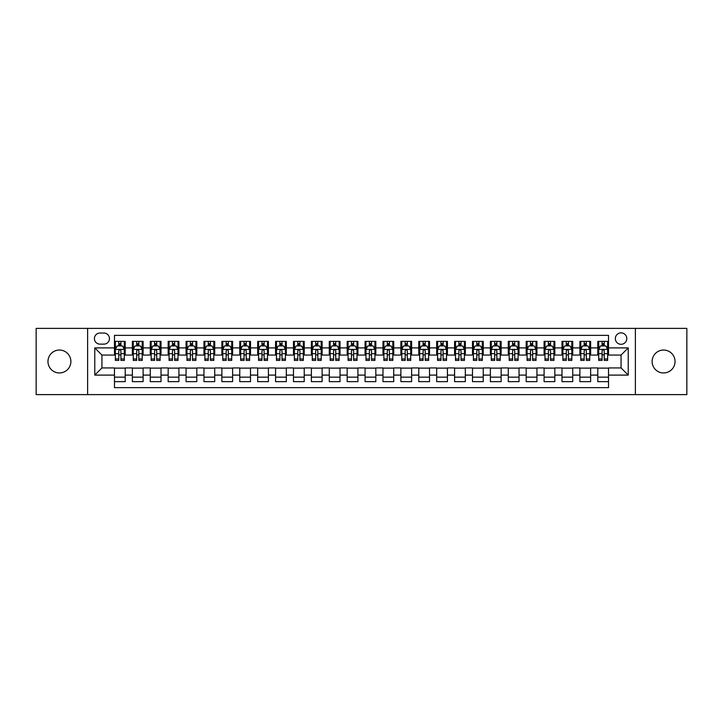 <?xml version="1.0" encoding="UTF-8"?>
<svg xmlns="http://www.w3.org/2000/svg" width="723" height="723" viewBox="0 0 723 723"><rect width="100%" height="100%" fill="white"/><g stroke="black" fill="none" stroke-linecap="round" stroke-linejoin="round"><path stroke-width="1.08" d="M663.578 350.04A11.46 11.46 0 0 0 652.119 361.5A11.46 11.46 0 0 0 663.578 372.96A11.46 11.46 0 0 0 675.038 361.5A11.46 11.46 0 0 0 663.578 350.04M59.422 350.04A11.46 11.46 0 0 0 47.962 361.5A11.46 11.46 0 0 0 59.422 372.96A11.46 11.46 0 0 0 70.881 361.5A11.46 11.46 0 0 0 59.422 350.04M621.066 332.86A5.73 5.73 0 0 0 615.336 338.59A5.73 5.73 0 0 0 621.066 344.311A5.73 5.73 0 0 0 626.796 338.59A5.73 5.73 0 0 0 621.066 332.86M635.381 394.613L686.85 394.613L686.85 328.387L635.381 328.387L635.381 394.613L87.619 394.613L87.619 328.387L36.15 328.387L36.15 394.613L87.619 394.613M608.531 341.364L597.794 341.364L597.794 347.899L590.637 347.899L590.637 355.056L597.794 355.056L597.794 347.899M590.637 347.899L590.637 341.364L579.891 341.364L579.891 347.899L572.733 347.899L572.733 355.056L579.891 355.056L579.891 347.899M572.733 347.899L572.733 341.364L561.988 341.364L561.988 347.899L554.83 347.899L554.83 355.056L561.988 355.056L561.988 347.899M554.83 347.899L554.83 341.364L544.094 341.364L544.094 347.899L536.927 347.899L536.927 355.056L544.094 355.056L544.094 347.899M536.927 347.899L536.927 341.364L526.19 341.364L526.19 347.899L519.033 347.899L519.033 355.056L526.19 355.056L526.19 347.899M519.033 347.899L519.033 341.364L508.287 341.364L508.287 347.899L501.129 347.899L501.129 355.056L508.287 355.056L508.287 347.899M501.129 347.899L501.129 341.364L490.384 341.364L490.384 347.899L483.226 347.899L483.226 355.056L490.384 355.056L490.384 347.899M483.226 347.899L483.226 341.364L472.49 341.364L472.49 347.899L465.323 347.899L465.323 355.056L472.49 355.056L472.49 347.899M465.323 347.899L465.323 341.364L454.586 341.364L454.586 347.899L447.429 347.899L447.429 355.056L454.586 355.056L454.586 347.899M447.429 347.899L447.429 341.364L436.683 341.364L436.683 347.899L429.525 347.899L429.525 355.056L436.683 355.056L436.683 347.899M429.525 347.899L429.525 341.364L418.78 341.364L418.78 347.899L411.622 347.899L411.622 355.056L418.78 355.056L418.78 347.899M411.622 347.899L411.622 341.364L400.885 341.364L400.885 347.899L393.719 347.899L393.719 355.056L400.885 355.056L400.885 347.899M393.719 347.899L393.719 341.364L382.982 341.364L382.982 347.899L375.824 347.899L375.824 355.056L382.982 355.056L382.982 347.899M375.824 347.899L375.824 341.364L365.079 341.364L365.079 347.899L357.921 347.899L357.921 355.056L365.079 355.056L365.079 347.899M357.921 347.899L357.921 341.364L347.176 341.364L347.176 347.899L340.018 347.899L340.018 355.056L347.176 355.056L347.176 347.899M340.018 347.899L340.018 341.364L329.281 341.364L329.281 347.899L322.115 347.899L322.115 355.056L329.281 355.056L329.281 347.899M322.115 347.899L322.115 341.364L311.378 341.364L311.378 347.899L304.22 347.899L304.22 355.056L311.378 355.056L311.378 347.899M304.22 347.899L304.22 341.364L293.475 341.364L293.475 347.899L286.317 347.899L286.317 355.056L293.475 355.056L293.475 347.899M286.317 347.899L286.317 341.364L275.571 341.364L275.571 347.899L268.414 347.899L268.414 355.056L275.571 355.056L275.571 347.899M268.414 347.899L268.414 341.364L257.677 341.364L257.677 347.899L250.51 347.899L250.51 355.056L257.677 355.056L257.677 347.899M250.51 347.899L250.51 341.364L239.774 341.364L239.774 347.899L232.616 347.899L232.616 355.056L239.774 355.056L239.774 347.899M232.616 347.899L232.616 341.364L221.871 341.364L221.871 347.899L214.713 347.899L214.713 355.056L221.871 355.056L221.871 347.899M214.713 347.899L214.713 341.364L203.967 341.364L203.967 347.899L196.81 347.899L196.81 355.056L203.967 355.056L203.967 347.899M196.81 347.899L196.81 341.364L186.073 341.364L186.073 347.899L178.906 347.899L178.906 355.056L186.073 355.056L186.073 347.899M178.906 347.899L178.906 341.364L168.17 341.364L168.17 347.899L161.012 347.899L161.012 355.056L168.17 355.056L168.17 347.899M161.012 347.899L161.012 341.364L150.267 341.364L150.267 347.899L143.109 347.899L143.109 355.056L150.267 355.056L150.267 347.899M143.109 347.899L143.109 341.364L132.363 341.364L132.363 355.056L125.206 355.056L125.206 341.364L114.469 341.364M114.469 381.636L125.206 381.636L125.206 367.944L132.363 367.944L132.363 381.636L143.109 381.636L143.109 367.944L150.267 367.944L150.267 375.101L143.109 375.101M150.267 375.101L150.267 381.636L161.012 381.636L161.012 367.944L168.17 367.944L168.17 375.101L161.012 375.101M168.17 375.101L168.17 381.636L178.906 381.636L178.906 367.944L186.073 367.944L186.073 375.101L178.906 375.101M186.073 375.101L186.073 381.636L196.81 381.636L196.81 367.944L203.967 367.944L203.967 375.101L196.81 375.101M203.967 375.101L203.967 381.636L214.713 381.636L214.713 367.944L221.871 367.944L221.871 375.101L214.713 375.101M221.871 375.101L221.871 381.636L232.616 381.636L232.616 367.944L239.774 367.944L239.774 375.101L232.616 375.101M239.774 375.101L239.774 381.636L250.51 381.636L250.51 367.944L257.677 367.944L257.677 375.101L250.51 375.101M257.677 375.101L257.677 381.636L268.414 381.636L268.414 367.944L275.571 367.944L275.571 375.101L268.414 375.101M275.571 375.101L275.571 381.636L286.317 381.636L286.317 367.944L293.475 367.944L293.475 375.101L286.317 375.101M293.475 375.101L293.475 381.636L304.22 381.636L304.22 367.944L311.378 367.944L311.378 375.101L304.22 375.101M311.378 375.101L311.378 381.636L322.115 381.636L322.115 367.944L329.281 367.944L329.281 375.101L322.115 375.101M329.281 375.101L329.281 381.636L340.018 381.636L340.018 367.944L347.176 367.944L347.176 375.101L340.018 375.101M347.176 375.101L347.176 381.636L357.921 381.636L357.921 367.944L365.079 367.944L365.079 375.101L357.921 375.101M365.079 375.101L365.079 381.636L375.824 381.636L375.824 367.944L382.982 367.944L382.982 375.101L375.824 375.101M382.982 375.101L382.982 381.636L393.719 381.636L393.719 367.944L400.885 367.944L400.885 375.101L393.719 375.101M400.885 375.101L400.885 381.636L411.622 381.636L411.622 367.944L418.78 367.944L418.78 375.101L411.622 375.101M418.78 375.101L418.78 381.636L429.525 381.636L429.525 367.944L436.683 367.944L436.683 375.101L429.525 375.101M436.683 375.101L436.683 381.636L447.429 381.636L447.429 367.944L454.586 367.944L454.586 375.101L447.429 375.101M454.586 375.101L454.586 381.636L465.323 381.636L465.323 367.944L472.49 367.944L472.49 375.101L465.323 375.101M472.49 375.101L472.49 381.636L483.226 381.636L483.226 367.944L490.384 367.944L490.384 375.101L483.226 375.101M490.384 375.101L490.384 381.636L501.129 381.636L501.129 367.944L508.287 367.944L508.287 375.101L501.129 375.101M508.287 375.101L508.287 381.636L519.033 381.636L519.033 367.944L526.19 367.944L526.19 375.101L519.033 375.101M526.19 375.101L526.19 381.636L536.927 381.636L536.927 367.944L544.094 367.944L544.094 375.101L536.927 375.101M544.094 375.101L544.094 381.636L554.83 381.636L554.83 367.944L561.988 367.944L561.988 375.101L554.83 375.101M561.988 375.101L561.988 381.636L572.733 381.636L572.733 367.944L579.891 367.944L579.891 375.101L572.733 375.101M579.891 375.101L579.891 381.636L590.637 381.636L590.637 367.944L597.794 367.944L597.794 375.101L590.637 375.101M99.964 344.139L103.904 344.139A5.549 5.549 0 0 0 109.453 338.59A5.549 5.549 0 0 0 103.904 333.041L99.964 333.041A5.549 5.549 0 0 0 94.415 338.59A5.549 5.549 0 0 0 99.964 344.139M635.381 328.387L87.619 328.387M608.531 347.899L608.531 335.364L114.469 335.364L114.469 355.056L101.934 355.056L101.934 367.944L114.469 367.944L114.469 387.636L608.531 387.636L608.531 367.944L621.066 367.944L621.066 355.056L608.531 355.056L608.531 347.899L628.224 347.899L628.224 375.101L608.531 375.101M114.469 375.101L94.776 375.101L94.776 347.899L114.469 347.899M597.794 375.101L597.794 381.636L608.531 381.636M114.469 345.838L115.364 345.838M118.762 345.838L120.913 345.838M124.311 345.838L125.206 345.838M114.469 354.876L115.364 354.876M118.762 354.876L120.913 354.876M124.311 354.876L125.206 354.876M114.469 368.124L125.206 368.124M114.469 377.162L125.206 377.162M132.363 354.876L133.267 354.876M136.665 354.876L138.816 354.876M142.214 354.876L143.109 354.876M132.363 345.838L133.267 345.838M136.665 345.838L138.816 345.838M142.214 345.838L143.109 345.838M132.363 368.124L143.109 368.124M132.363 377.162L143.109 377.162M150.267 368.124L161.012 368.124M150.267 377.162L161.012 377.162M150.267 345.838L151.161 345.838M154.568 345.838L156.71 345.838M160.117 345.838L161.012 345.838M150.267 354.876L151.161 354.876M154.568 354.876L156.71 354.876M160.117 354.876L161.012 354.876M168.17 368.124L178.906 368.124M168.17 377.162L178.906 377.162M168.17 345.838L169.065 345.838M172.463 345.838L174.614 345.838M178.012 345.838L178.906 345.838M168.17 354.876L169.065 354.876M172.463 354.876L174.614 354.876M178.012 354.876L178.906 354.876M186.073 368.124L196.81 368.124M186.073 377.162L196.81 377.162M186.073 345.838L186.968 345.838M190.366 345.838L192.517 345.838M195.915 345.838L196.81 345.838M186.073 354.876L186.968 354.876M190.366 354.876L192.517 354.876M195.915 354.876L196.81 354.876M203.967 368.124L214.713 368.124M203.967 377.162L214.713 377.162M203.967 345.838L204.871 345.838M208.269 345.838L210.42 345.838M213.818 345.838L214.713 345.838M203.967 354.876L204.871 354.876M208.269 354.876L210.42 354.876M213.818 354.876L214.713 354.876M221.871 368.124L232.616 368.124M221.871 377.162L232.616 377.162M221.871 345.838L222.765 345.838M226.172 345.838L228.314 345.838M231.721 345.838L232.616 345.838M221.871 354.876L222.765 354.876M226.172 354.876L228.314 354.876M231.721 354.876L232.616 354.876M239.774 368.124L250.51 368.124M239.774 377.162L250.51 377.162M239.774 345.838L240.669 345.838M244.067 345.838L246.218 345.838M249.616 345.838L250.51 345.838M239.774 354.876L240.669 354.876M244.067 354.876L246.218 354.876M249.616 354.876L250.51 354.876M257.677 368.124L268.414 368.124M257.677 377.162L268.414 377.162M257.677 345.838L258.572 345.838M261.97 345.838L264.121 345.838M267.519 345.838L268.414 345.838M257.677 354.876L258.572 354.876M261.97 354.876L264.121 354.876M267.519 354.876L268.414 354.876M275.571 368.124L286.317 368.124M275.571 377.162L286.317 377.162M275.571 345.838L276.466 345.838M279.873 345.838L282.024 345.838M285.422 345.838L286.317 345.838M275.571 354.876L276.466 354.876M279.873 354.876L282.024 354.876M285.422 354.876L286.317 354.876M293.475 368.124L304.22 368.124M293.475 377.162L304.22 377.162M293.475 345.838L294.369 345.838M297.777 345.838L299.918 345.838M303.326 345.838L304.22 345.838M293.475 354.876L294.369 354.876M297.777 354.876L299.918 354.876M303.326 354.876L304.22 354.876M311.378 368.124L322.115 368.124M311.378 377.162L322.115 377.162M311.378 345.838L312.273 345.838M315.671 345.838L317.822 345.838M321.22 345.838L322.115 345.838M311.378 354.876L312.273 354.876M315.671 354.876L317.822 354.876M321.22 354.876L322.115 354.876M329.281 368.124L340.018 368.124M329.281 377.162L340.018 377.162M329.281 345.838L330.176 345.838M333.574 345.838L335.725 345.838M339.123 345.838L340.018 345.838M329.281 354.876L330.176 354.876M333.574 354.876L335.725 354.876M339.123 354.876L340.018 354.876M347.176 368.124L357.921 368.124M347.176 377.162L357.921 377.162M347.176 345.838L348.07 345.838M351.477 345.838L353.619 345.838M357.026 345.838L357.921 345.838M347.176 354.876L348.07 354.876M351.477 354.876L353.619 354.876M357.026 354.876L357.921 354.876M365.079 368.124L375.824 368.124M365.079 377.162L375.824 377.162M365.079 345.838L365.974 345.838M369.381 345.838L371.523 345.838M374.93 345.838L375.824 345.838M365.079 354.876L365.974 354.876M369.381 354.876L371.523 354.876M374.93 354.876L375.824 354.876M382.982 368.124L393.719 368.124M382.982 377.162L393.719 377.162M382.982 345.838L383.877 345.838M387.275 345.838L389.426 345.838M392.824 345.838L393.719 345.838M382.982 354.876L383.877 354.876M387.275 354.876L389.426 354.876M392.824 354.876L393.719 354.876M400.885 368.124L411.622 368.124M400.885 377.162L411.622 377.162M400.885 345.838L401.78 345.838M405.178 345.838L407.329 345.838M410.727 345.838L411.622 345.838M400.885 354.876L401.78 354.876M405.178 354.876L407.329 354.876M410.727 354.876L411.622 354.876M418.78 368.124L429.525 368.124M418.78 377.162L429.525 377.162M418.78 345.838L419.674 345.838M423.082 345.838L425.223 345.838M428.631 345.838L429.525 345.838M418.78 354.876L419.674 354.876M423.082 354.876L425.223 354.876M428.631 354.876L429.525 354.876M436.683 368.124L447.429 368.124M436.683 377.162L447.429 377.162M436.683 345.838L437.578 345.838M440.976 345.838L443.127 345.838M446.534 345.838L447.429 345.838M436.683 354.876L437.578 354.876M440.976 354.876L443.127 354.876M446.534 354.876L447.429 354.876M454.586 368.124L465.323 368.124M454.586 377.162L465.323 377.162M454.586 345.838L455.481 345.838M458.879 345.838L461.03 345.838M464.428 345.838L465.323 345.838M454.586 354.876L455.481 354.876M458.879 354.876L461.03 354.876M464.428 354.876L465.323 354.876M472.49 368.124L483.226 368.124M472.49 377.162L483.226 377.162M472.49 345.838L473.384 345.838M476.782 345.838L478.933 345.838M482.331 345.838L483.226 345.838M472.49 354.876L473.384 354.876M476.782 354.876L478.933 354.876M482.331 354.876L483.226 354.876M490.384 368.124L501.129 368.124M490.384 377.162L501.129 377.162M490.384 345.838L491.279 345.838M494.686 345.838L496.828 345.838M500.235 345.838L501.129 345.838M490.384 354.876L491.279 354.876M494.686 354.876L496.828 354.876M500.235 354.876L501.129 354.876M508.287 368.124L519.033 368.124M508.287 377.162L519.033 377.162M508.287 345.838L509.182 345.838M512.58 345.838L514.731 345.838M518.129 345.838L519.033 345.838M508.287 354.876L509.182 354.876M512.58 354.876L514.731 354.876M518.129 354.876L519.033 354.876M526.19 368.124L536.927 368.124M526.19 377.162L536.927 377.162M526.19 345.838L527.085 345.838M530.483 345.838L532.634 345.838M536.032 345.838L536.927 345.838M526.19 354.876L527.085 354.876M530.483 354.876L532.634 354.876M536.032 354.876L536.927 354.876M544.094 368.124L554.83 368.124M544.094 377.162L554.83 377.162M544.094 345.838L544.988 345.838M548.386 345.838L550.537 345.838M553.935 345.838L554.83 345.838M544.094 354.876L544.988 354.876M548.386 354.876L550.537 354.876M553.935 354.876L554.83 354.876M561.988 368.124L572.733 368.124M561.988 377.162L572.733 377.162M561.988 345.838L562.883 345.838M566.29 345.838L568.432 345.838M571.839 345.838L572.733 345.838M561.988 354.876L562.883 354.876M566.29 354.876L568.432 354.876M571.839 354.876L572.733 354.876M579.891 368.124L590.637 368.124M579.891 377.162L590.637 377.162M579.891 345.838L580.786 345.838M584.184 345.838L586.335 345.838M589.733 345.838L590.637 345.838M579.891 354.876L580.786 354.876M584.184 354.876L586.335 354.876M589.733 354.876L590.637 354.876M597.794 368.124L608.531 368.124M597.794 377.162L608.531 377.162M597.794 345.838L598.689 345.838M602.087 345.838L604.238 345.838M607.636 345.838L608.531 345.838M597.794 354.876L598.689 354.876M602.087 354.876L604.238 354.876M607.636 354.876L608.531 354.876M101.934 355.056L94.776 347.899M101.934 367.944L94.776 375.101M628.224 347.899L621.066 355.056M628.224 375.101L621.066 367.944M120.913 343.687L118.762 343.687M124.311 358.97L120.913 358.97L120.913 360.425L124.311 360.425L124.311 349.507L122.521 345.928L117.153 345.928L115.364 349.507L115.364 360.425L118.762 360.425L118.762 358.97L115.364 358.97M115.364 349.507L115.364 341.364M124.311 349.507L124.311 341.364M118.762 345.928L118.762 341.364M120.913 341.364L120.913 345.928M120.913 358.97L120.913 350.845C120.199 349.471 119.476 349.471 118.762 350.845L118.762 358.97M138.816 343.687L136.665 343.687M142.214 358.97L138.816 358.97L138.816 360.425L142.214 360.425L142.214 349.507L140.425 345.928L135.056 345.928L133.267 349.507L133.267 360.425L136.665 360.425L136.665 358.97L133.267 358.97M133.267 349.507L133.267 341.364M142.214 349.507L142.214 341.364M136.665 345.928L136.665 341.364M138.816 341.364L138.816 345.928M138.816 358.97L138.816 350.845C138.093 349.471 137.379 349.471 136.665 350.845L136.665 358.97M156.71 343.687L154.568 343.687M160.117 358.97L156.71 358.97L156.71 360.425L160.117 360.425L160.117 349.507L158.328 345.928L152.951 345.928L151.161 349.507L151.161 360.425L154.568 360.425L154.568 358.97L151.161 358.97M151.161 349.507L151.161 341.364M160.117 349.507L160.117 341.364M154.568 345.928L154.568 341.364M156.71 341.364L156.71 345.928M156.71 358.97L156.71 350.845C155.996 349.471 155.282 349.471 154.568 350.845L154.568 358.97M174.614 343.687L172.463 343.687M178.012 358.97L174.614 358.97L174.614 360.425L178.012 360.425L178.012 349.507L176.222 345.928L170.854 345.928L169.065 349.507L169.065 360.425L172.463 360.425L172.463 358.97L169.065 358.97M169.065 349.507L169.065 341.364M178.012 349.507L178.012 341.364M172.463 345.928L172.463 341.364M174.614 341.364L174.614 345.928M174.614 358.97L174.614 350.845C173.9 349.471 173.186 349.471 172.463 350.845L172.463 358.97M192.517 343.687L190.366 343.687M195.915 358.97L192.517 358.97L192.517 360.425L195.915 360.425L195.915 349.507L194.126 345.928L188.757 345.928L186.968 349.507L186.968 360.425L190.366 360.425L190.366 358.97L186.968 358.97M186.968 349.507L186.968 341.364M195.915 349.507L195.915 341.364M190.366 345.928L190.366 341.364M192.517 341.364L192.517 345.928M192.517 358.97L192.517 350.845C191.803 349.471 191.08 349.471 190.366 350.845L190.366 358.97M210.42 343.687L208.269 343.687M213.818 358.97L210.42 358.97L210.42 360.425L213.818 360.425L213.818 349.507L212.029 345.928L206.661 345.928L204.871 349.507L204.871 360.425L208.269 360.425L208.269 358.97L204.871 358.97M204.871 349.507L204.871 341.364M213.818 349.507L213.818 341.364M208.269 345.928L208.269 341.364M210.42 341.364L210.42 345.928M210.42 358.97L210.42 350.845C209.697 349.471 208.983 349.471 208.269 350.845L208.269 358.97M228.314 343.687L226.172 343.687M231.721 358.97L228.314 358.97L228.314 360.425L231.721 360.425L231.721 349.507L229.932 345.928L224.555 345.928L222.765 349.507L222.765 360.425L226.172 360.425L226.172 358.97L222.765 358.97M222.765 349.507L222.765 341.364M231.721 349.507L231.721 341.364M226.172 345.928L226.172 341.364M228.314 341.364L228.314 345.928M228.314 358.97L228.314 350.845C227.6 349.471 226.886 349.471 226.172 350.845L226.172 358.97M246.218 343.687L244.067 343.687M249.616 358.97L246.218 358.97L246.218 360.425L249.616 360.425L249.616 349.507L247.826 345.928L242.458 345.928L240.669 349.507L240.669 360.425L244.067 360.425L244.067 358.97L240.669 358.97M240.669 349.507L240.669 341.364M249.616 349.507L249.616 341.364M244.067 345.928L244.067 341.364M246.218 341.364L246.218 345.928M246.218 358.97L246.218 350.845C245.504 349.471 244.79 349.471 244.067 350.845L244.067 358.97M264.121 343.687L261.97 343.687M267.519 358.97L264.121 358.97L264.121 360.425L267.519 360.425L267.519 349.507L265.73 345.928L260.361 345.928L258.572 349.507L258.572 360.425L261.97 360.425L261.97 358.97L258.572 358.97M258.572 349.507L258.572 341.364M267.519 349.507L267.519 341.364M261.97 345.928L261.97 341.364M264.121 341.364L264.121 345.928M264.121 358.97L264.121 350.845C263.407 349.471 262.684 349.471 261.97 350.845L261.97 358.97M282.024 343.687L279.873 343.687M285.422 358.97L282.024 358.97L282.024 360.425L285.422 360.425L285.422 349.507L283.633 345.928L278.265 345.928L276.466 349.507L276.466 360.425L279.873 360.425L279.873 358.97L276.466 358.97M276.466 349.507L276.466 341.364M285.422 349.507L285.422 341.364M279.873 345.928L279.873 341.364M282.024 341.364L282.024 345.928M282.024 358.97L282.024 350.845C281.301 349.471 280.587 349.471 279.873 350.845L279.873 358.97M299.918 343.687L297.777 343.687M303.326 358.97L299.918 358.97L299.918 360.425L303.326 360.425L303.326 349.507L301.536 345.928L296.159 345.928L294.369 349.507L294.369 360.425L297.777 360.425L297.777 358.97L294.369 358.97M294.369 349.507L294.369 341.364M303.326 349.507L303.326 341.364M297.777 345.928L297.777 341.364M299.918 341.364L299.918 345.928M299.918 358.97L299.918 350.845C299.205 349.471 298.491 349.471 297.777 350.845L297.777 358.97M317.822 343.687L315.671 343.687M321.22 358.97L317.822 358.97L317.822 360.425L321.22 360.425L321.22 349.507L319.43 345.928L314.062 345.928L312.273 349.507L312.273 360.425L315.671 360.425L315.671 358.97L312.273 358.97M312.273 349.507L312.273 341.364M321.22 349.507L321.22 341.364M315.671 345.928L315.671 341.364M317.822 341.364L317.822 345.928M317.822 358.97L317.822 350.845C317.108 349.471 316.394 349.471 315.671 350.845L315.671 358.97M335.725 343.687L333.574 343.687M339.123 358.97L335.725 358.97L335.725 360.425L339.123 360.425L339.123 349.507L337.334 345.928L331.965 345.928L330.176 349.507L330.176 360.425L333.574 360.425L333.574 358.97L330.176 358.97M330.176 349.507L330.176 341.364M339.123 349.507L339.123 341.364M333.574 345.928L333.574 341.364M335.725 341.364L335.725 345.928M335.725 358.97L335.725 350.845C335.011 349.471 334.288 349.471 333.574 350.845L333.574 358.97M353.619 343.687L351.477 343.687M357.026 358.97L353.619 358.97L353.619 360.425L357.026 360.425L357.026 349.507L355.237 345.928L349.869 345.928L348.07 349.507L348.07 360.425L351.477 360.425L351.477 358.97L348.07 358.97M348.07 349.507L348.07 341.364M357.026 349.507L357.026 341.364M351.477 345.928L351.477 341.364M353.619 341.364L353.619 345.928M353.619 358.97L353.619 350.845C352.905 349.471 352.191 349.471 351.477 350.845L351.477 358.97M371.523 343.687L369.381 343.687M374.93 358.97L371.523 358.97L371.523 360.425L374.93 360.425L374.93 349.507L373.131 345.928L367.763 345.928L365.974 349.507L365.974 360.425L369.381 360.425L369.381 358.97L365.974 358.97M365.974 349.507L365.974 341.364M374.93 349.507L374.93 341.364M369.381 345.928L369.381 341.364M371.523 341.364L371.523 345.928M371.523 358.97L371.523 350.845C370.809 349.471 370.095 349.471 369.381 350.845L369.381 358.97M389.426 343.687L387.275 343.687M392.824 358.97L389.426 358.97L389.426 360.425L392.824 360.425L392.824 349.507L391.035 345.928L385.666 345.928L383.877 349.507L383.877 360.425L387.275 360.425L387.275 358.97L383.877 358.97M383.877 349.507L383.877 341.364M392.824 349.507L392.824 341.364M387.275 345.928L387.275 341.364M389.426 341.364L389.426 345.928M389.426 358.97L389.426 350.845C388.712 349.471 387.998 349.471 387.275 350.845L387.275 358.97M407.329 343.687L405.178 343.687M410.727 358.97L407.329 358.97L407.329 360.425L410.727 360.425L410.727 349.507L408.938 345.928L403.57 345.928L401.78 349.507L401.78 360.425L405.178 360.425L405.178 358.97L401.78 358.97M401.78 349.507L401.78 341.364M410.727 349.507L410.727 341.364M405.178 345.928L405.178 341.364M407.329 341.364L407.329 345.928M407.329 358.97L407.329 350.845C406.615 349.471 405.892 349.471 405.178 350.845L405.178 358.97M425.223 343.687L423.082 343.687M428.631 358.97L425.223 358.97L425.223 360.425L428.631 360.425L428.631 349.507L426.841 345.928L421.464 345.928L419.674 349.507L419.674 360.425L423.082 360.425L423.082 358.97L419.674 358.97M419.674 349.507L419.674 341.364M428.631 349.507L428.631 341.364M423.082 345.928L423.082 341.364M425.223 341.364L425.223 345.928M425.223 358.97L425.223 350.845C424.509 349.471 423.795 349.471 423.082 350.845L423.082 358.97M443.127 343.687L440.976 343.687M446.534 358.97L443.127 358.97L443.127 360.425L446.534 360.425L446.534 349.507L444.735 345.928L439.367 345.928L437.578 349.507L437.578 360.425L440.976 360.425L440.976 358.97L437.578 358.97M437.578 349.507L437.578 341.364M446.534 349.507L446.534 341.364M440.976 345.928L440.976 341.364M443.127 341.364L443.127 345.928M443.127 358.97L443.127 350.845C442.413 349.471 441.699 349.471 440.976 350.845L440.976 358.97M461.03 343.687L458.879 343.687M464.428 358.97L461.03 358.97L461.03 360.425L464.428 360.425L464.428 349.507L462.639 345.928L457.27 345.928L455.481 349.507L455.481 360.425L458.879 360.425L458.879 358.97L455.481 358.97M455.481 349.507L455.481 341.364M464.428 349.507L464.428 341.364M458.879 345.928L458.879 341.364M461.03 341.364L461.03 345.928M461.03 358.97L461.03 350.845C460.316 349.471 459.602 349.471 458.879 350.845L458.879 358.97M478.933 343.687L476.782 343.687M482.331 358.97L478.933 358.97L478.933 360.425L482.331 360.425L482.331 349.507L480.542 345.928L475.174 345.928L473.384 349.507L473.384 360.425L476.782 360.425L476.782 358.97L473.384 358.97M473.384 349.507L473.384 341.364M482.331 349.507L482.331 341.364M476.782 345.928L476.782 341.364M478.933 341.364L478.933 345.928M478.933 358.97L478.933 350.845C478.219 349.471 477.496 349.471 476.782 350.845L476.782 358.97M496.828 343.687L494.686 343.687M500.235 358.97L496.828 358.97L496.828 360.425L500.235 360.425L500.235 349.507L498.445 345.928L493.068 345.928L491.279 349.507L491.279 360.425L494.686 360.425L494.686 358.97L491.279 358.97M491.279 349.507L491.279 341.364M500.235 349.507L500.235 341.364M494.686 345.928L494.686 341.364M496.828 341.364L496.828 345.928M496.828 358.97L496.828 350.845C496.114 349.471 495.4 349.471 494.686 350.845L494.686 358.97M514.731 343.687L512.58 343.687M518.129 358.97L514.731 358.97L514.731 360.425L518.129 360.425L518.129 349.507L516.339 345.928L510.971 345.928L509.182 349.507L509.182 360.425L512.58 360.425L512.58 358.97L509.182 358.97M509.182 349.507L509.182 341.364M518.129 349.507L518.129 341.364M512.58 345.928L512.58 341.364M514.731 341.364L514.731 345.928M514.731 358.97L514.731 350.845C514.017 349.471 513.303 349.471 512.58 350.845L512.58 358.97M532.634 343.687L530.483 343.687M536.032 358.97L532.634 358.97L532.634 360.425L536.032 360.425L536.032 349.507L534.243 345.928L528.875 345.928L527.085 349.507L527.085 360.425L530.483 360.425L530.483 358.97L527.085 358.97M527.085 349.507L527.085 341.364M536.032 349.507L536.032 341.364M530.483 345.928L530.483 341.364M532.634 341.364L532.634 345.928M532.634 358.97L532.634 350.845C531.92 349.471 531.206 349.471 530.483 350.845L530.483 358.97M550.537 343.687L548.386 343.687M553.935 358.97L550.537 358.97L550.537 360.425L553.935 360.425L553.935 349.507L552.146 345.928L546.778 345.928L544.988 349.507L544.988 360.425L548.386 360.425L548.386 358.97L544.988 358.97M544.988 349.507L544.988 341.364M553.935 349.507L553.935 341.364M548.386 345.928L548.386 341.364M550.537 341.364L550.537 345.928M550.537 358.97L550.537 350.845C549.823 349.471 549.1 349.471 548.386 350.845L548.386 358.97M568.432 343.687L566.29 343.687M571.839 358.97L568.432 358.97L568.432 360.425L571.839 360.425L571.839 349.507L570.049 345.928L564.672 345.928L562.883 349.507L562.883 360.425L566.29 360.425L566.29 358.97L562.883 358.97M562.883 349.507L562.883 341.364M571.839 349.507L571.839 341.364M566.29 345.928L566.29 341.364M568.432 341.364L568.432 345.928M568.432 358.97L568.432 350.845C567.718 349.471 567.004 349.471 566.29 350.845L566.29 358.97M586.335 343.687L584.184 343.687M589.733 358.97L586.335 358.97L586.335 360.425L589.733 360.425L589.733 349.507L587.944 345.928L582.575 345.928L580.786 349.507L580.786 360.425L584.184 360.425L584.184 358.97L580.786 358.97M580.786 349.507L580.786 341.364M589.733 349.507L589.733 341.364M584.184 345.928L584.184 341.364M586.335 341.364L586.335 345.928M586.335 358.97L586.335 350.845C585.621 349.471 584.907 349.471 584.184 350.845L584.184 358.97M604.238 343.687L602.087 343.687M607.636 358.97L604.238 358.97L604.238 360.425L607.636 360.425L607.636 349.507L605.847 345.928L600.479 345.928L598.689 349.507L598.689 360.425L602.087 360.425L602.087 358.97L598.689 358.97M598.689 349.507L598.689 341.364M607.636 349.507L607.636 341.364M602.087 345.928L602.087 341.364M604.238 341.364L604.238 345.928M604.238 358.97L604.238 350.845C603.524 349.471 602.81 349.471 602.087 350.845L602.087 358.97M132.363 375.101L125.206 375.101M132.363 347.899L125.206 347.899M124.266 349.417L115.409 349.417M115.364 346.913L116.656 346.913M123.018 346.913L124.311 346.913M118.762 353.655L115.364 353.655M124.311 353.655L120.913 353.655M120.913 344.826L118.762 344.826M142.169 349.417L133.303 349.417M133.267 346.913L134.559 346.913M140.913 346.913L142.214 346.913M136.665 353.655L133.267 353.655M142.214 353.655L138.816 353.655M138.816 344.826L136.665 344.826M160.072 349.417L151.206 349.417M151.161 346.913L152.463 346.913M158.816 346.913L160.117 346.913M154.568 353.655L151.161 353.655M160.117 353.655L156.71 353.655M156.71 344.826L154.568 344.826M177.966 349.417L169.11 349.417M169.065 346.913L170.366 346.913M176.719 346.913L178.012 346.913M172.463 353.655L169.065 353.655M178.012 353.655L174.614 353.655M174.614 344.826L172.463 344.826M195.87 349.417L187.013 349.417M186.968 346.913L188.26 346.913M194.623 346.913L195.915 346.913M190.366 353.655L186.968 353.655M195.915 353.655L192.517 353.655M192.517 344.826L190.366 344.826M213.773 349.417L204.907 349.417M204.871 346.913L206.163 346.913M212.517 346.913L213.818 346.913M208.269 353.655L204.871 353.655M213.818 353.655L210.42 353.655M210.42 344.826L208.269 344.826M231.676 349.417L222.811 349.417M222.765 346.913L224.067 346.913M230.42 346.913L231.721 346.913M226.172 353.655L222.765 353.655M231.721 353.655L228.314 353.655M228.314 344.826L226.172 344.826M249.571 349.417L240.714 349.417M240.669 346.913L241.97 346.913M248.323 346.913L249.616 346.913M244.067 353.655L240.669 353.655M249.616 353.655L246.218 353.655M246.218 344.826L244.067 344.826M267.474 349.417L258.617 349.417M258.572 346.913L259.864 346.913M266.227 346.913L267.519 346.913M261.97 353.655L258.572 353.655M267.519 353.655L264.121 353.655M264.121 344.826L261.97 344.826M285.377 349.417L276.511 349.417M276.466 346.913L277.768 346.913M284.121 346.913L285.422 346.913M279.873 353.655L276.466 353.655M285.422 353.655L282.024 353.655M282.024 344.826L279.873 344.826M303.28 349.417L294.415 349.417M294.369 346.913L295.671 346.913M302.024 346.913L303.326 346.913M297.777 353.655L294.369 353.655M303.326 353.655L299.918 353.655M299.918 344.826L297.777 344.826M321.175 349.417L312.318 349.417M312.273 346.913L313.574 346.913M319.928 346.913L321.22 346.913M315.671 353.655L312.273 353.655M321.22 353.655L317.822 353.655M317.822 344.826L315.671 344.826M339.078 349.417L330.221 349.417M330.176 346.913L331.468 346.913M337.822 346.913L339.123 346.913M333.574 353.655L330.176 353.655M339.123 353.655L335.725 353.655M335.725 344.826L333.574 344.826M356.981 349.417L348.115 349.417M348.07 346.913L349.372 346.913M355.725 346.913L357.026 346.913M351.477 353.655L348.07 353.655M357.026 353.655L353.619 353.655M353.619 344.826L351.477 344.826M374.885 349.417L366.019 349.417M365.974 346.913L367.275 346.913M373.628 346.913L374.93 346.913M369.381 353.655L365.974 353.655M374.93 353.655L371.523 353.655M371.523 344.826L369.381 344.826M392.779 349.417L383.922 349.417M383.877 346.913L385.178 346.913M391.532 346.913L392.824 346.913M387.275 353.655L383.877 353.655M392.824 353.655L389.426 353.655M389.426 344.826L387.275 344.826M410.682 349.417L401.825 349.417M401.78 346.913L403.073 346.913M409.426 346.913L410.727 346.913M405.178 353.655L401.78 353.655M410.727 353.655L407.329 353.655M407.329 344.826L405.178 344.826M428.585 349.417L419.72 349.417M419.674 346.913L420.976 346.913M427.329 346.913L428.631 346.913M423.082 353.655L419.674 353.655M428.631 353.655L425.223 353.655M425.223 344.826L423.082 344.826M446.489 349.417L437.623 349.417M437.578 346.913L438.879 346.913M445.232 346.913L446.534 346.913M440.976 353.655L437.578 353.655M446.534 353.655L443.127 353.655M443.127 344.826L440.976 344.826M464.383 349.417L455.526 349.417M455.481 346.913L456.773 346.913M463.136 346.913L464.428 346.913M458.879 353.655L455.481 353.655M464.428 353.655L461.03 353.655M461.03 344.826L458.879 344.826M482.286 349.417L473.429 349.417M473.384 346.913L474.677 346.913M481.03 346.913L482.331 346.913M476.782 353.655L473.384 353.655M482.331 353.655L478.933 353.655M478.933 344.826L476.782 344.826M500.189 349.417L491.324 349.417M491.279 346.913L492.58 346.913M498.933 346.913L500.235 346.913M494.686 353.655L491.279 353.655M500.235 353.655L496.828 353.655M496.828 344.826L494.686 344.826M518.093 349.417L509.227 349.417M509.182 346.913L510.483 346.913M516.837 346.913L518.129 346.913M512.58 353.655L509.182 353.655M518.129 353.655L514.731 353.655M514.731 344.826L512.58 344.826M535.987 349.417L527.13 349.417M527.085 346.913L528.377 346.913M534.74 346.913L536.032 346.913M530.483 353.655L527.085 353.655M536.032 353.655L532.634 353.655M532.634 344.826L530.483 344.826M553.89 349.417L545.034 349.417M544.988 346.913L546.281 346.913M552.634 346.913L553.935 346.913M548.386 353.655L544.988 353.655M553.935 353.655L550.537 353.655M550.537 344.826L548.386 344.826M571.794 349.417L562.928 349.417M562.883 346.913L564.184 346.913M570.537 346.913L571.839 346.913M566.29 353.655L562.883 353.655M571.839 353.655L568.432 353.655M568.432 344.826L566.29 344.826M589.697 349.417L580.831 349.417M580.786 346.913L582.087 346.913M588.441 346.913L589.733 346.913M584.184 353.655L580.786 353.655M589.733 353.655L586.335 353.655M586.335 344.826L584.184 344.826M607.591 349.417L598.734 349.417M598.689 346.913L599.982 346.913M606.344 346.913L607.636 346.913M602.087 353.655L598.689 353.655M607.636 353.655L604.238 353.655M604.238 344.826L602.087 344.826"/></g></svg>
